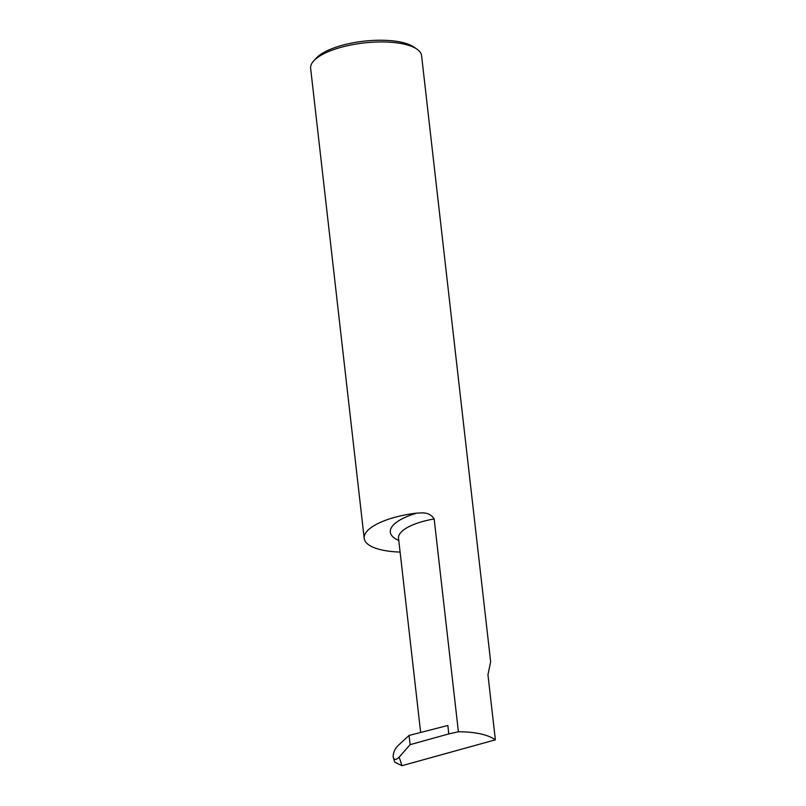 <?xml version="1.0" encoding="UTF-8"?>
<svg xmlns="http://www.w3.org/2000/svg" width="806" height="806" viewBox="0 0 806 806"><rect width="100%" height="100%" fill="white"/><g stroke="black" fill="none" stroke-linecap="round" stroke-linejoin="round"><path stroke-width="1.21" d="M458.402 731.757L448.791 733.934L447.834 725.481L409.075 735.435L397.902 745.701C394.779 748.976 393.187 752.713 393.147 756.935C394.043 760.189 396.058 760.229 399.202 757.076L401.922 765.7L495.368 739.827C487.66 734.538 475.339 731.848 458.402 731.757L434.162 518.963C431.411 514.651 427.22 512.636 421.588 512.908L416.752 513.11A55.836 19.163 173.5 0 0 364.191 538.378A55.836 19.163 173.5 0 0 400.098 552.06M313.675 60.934L316.164 58.203A52.853 18.135 -6.5 0 1 344.031 44.804A52.853 18.135 -6.5 0 1 413.931 47.07L416.964 49.166A55.836 19.163 173.5 0 0 343.124 46.768A55.836 19.163 173.5 0 0 313.675 60.934A55.836 19.163 173.5 0 0 310.632 68.319L364.191 538.378M495.368 739.827L487.952 674.763L490.653 661.786L421.588 55.685A55.836 19.163 173.5 0 0 416.964 49.166M401.922 765.7L394.718 762.123L393.147 756.935M409.075 735.435L410.123 744.633L448.791 733.934M399.202 757.076L410.123 744.633M420.651 732.463L398.527 538.267A44.703 15.344 -6.5 0 1 424.53 521.008A44.703 15.344 -6.5 0 1 434.162 518.963M398.779 540.473A52.158 17.893 -6.5 0 1 416.752 513.11"/></g></svg>
